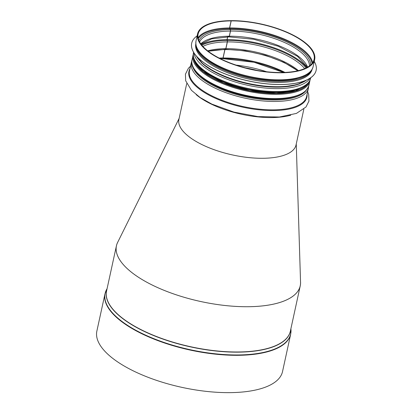 <?xml version="1.0" encoding="UTF-8"?>
<svg xmlns="http://www.w3.org/2000/svg" width="413" height="413" viewBox="0 0 413 413"><rect width="100%" height="100%" fill="white"/><g stroke="black" fill="none" stroke-linecap="round" stroke-linejoin="round"><path stroke-width="0.62" d="M296.26 143.946L300.55 282.301A94.05 36.504 -167.7 0 1 200.563 301.48A94.05 36.504 -167.7 0 1 117.638 242.421L179.134 118.407M96.869 331.076A95.011 36.876 12.3 0 0 181.844 387.348A95.011 36.876 12.3 0 0 282.533 371.555L290.669 334.236A95.011 36.876 12.3 0 1 189.98 350.023A95.011 36.876 12.3 0 1 105.005 293.751L96.869 331.076M117.937 241.817A94.066 36.509 12.3 0 0 116.435 245.776A94.066 36.509 12.3 0 0 200.563 301.485A94.066 36.509 12.3 0 0 300.246 285.853A94.066 36.509 12.3 0 0 300.53 281.63M230.929 20.727L231.197 20.908L229.659 27.95A0.594 0.274 -90.4 0 0 229.752 28.688L230.325 29.581A1.187 0.552 89.6 0 1 230.511 31.058L229.385 36.21A1.187 0.552 89.6 0 1 228.895 36.881A1.187 0.552 89.6 0 1 228.854 36.876M227.708 36.896L227.104 39.674A0.594 0.274 -90.4 0 0 227.196 40.417L227.196 40.422A1.187 0.552 89.6 0 1 227.382 41.904L225.906 48.657A1.187 0.552 89.6 0 1 225.421 49.328A1.187 0.552 89.6 0 1 225.374 49.328M225.183 49.261A0.594 0.274 -90.4 0 0 224.94 49.596L223.113 57.98A1.187 0.552 89.6 0 1 222.622 58.651A1.187 0.552 89.6 0 1 222.524 58.631M221.92 58.656A3.263 1.513 -90.4 0 0 221.378 59.178M221.869 58.636A3.263 1.518 -90.5 0 0 221.306 59.147M225.095 49.261A0.594 0.274 -90.5 0 0 224.848 49.596L223.02 57.98A1.187 0.552 89.5 0 1 222.53 58.651A1.187 0.552 89.5 0 1 222.431 58.631M227.615 36.902L227.011 39.674A0.594 0.274 -90.5 0 0 227.104 40.417L227.109 40.422A1.187 0.552 89.5 0 1 227.289 41.904L225.818 48.657A1.187 0.552 89.5 0 1 225.328 49.328L208.193 51.238M196.015 40.99C194.931 48.321 200.093 55.554 211.508 62.688C222.158 69.208 235.188 74.123 250.588 77.443C272.776 81.826 290.349 81.485 303.318 76.42C310.669 73.06 312.708 69.064 313.142 66.529A59.942 23.262 12.3 0 1 249.622 76.493A59.942 23.262 12.3 0 1 196.015 40.99L197.548 33.949A59.942 23.262 12.3 0 1 230.852 20.65L231.104 20.908L229.566 27.95A0.594 0.274 -90.5 0 0 229.659 28.693L230.237 29.581A1.187 0.552 89.5 0 1 230.423 31.058L229.298 36.21A1.187 0.552 89.5 0 1 228.807 36.881L211.699 38.843L200.899 43.984M186.722 83.596L178.906 119.45A59.942 23.262 12.3 0 0 232.514 154.947A59.942 23.262 12.3 0 0 296.033 144.989L303.849 109.135M197.548 33.949A59.942 23.262 12.3 0 0 251.156 69.451A59.942 23.262 12.3 0 0 314.675 59.487A59.942 23.262 12.3 0 0 289.606 33.381A59.942 23.262 12.3 0 0 230.944 20.65M231.104 20.908A59.348 23.035 12.3 0 0 198.126 34.078A59.348 23.035 12.3 0 0 251.207 69.224A59.348 23.035 12.3 0 0 314.097 59.358A59.348 23.035 12.3 0 0 289.276 33.515A59.348 23.035 12.3 0 0 231.197 20.908M312.12 69.255A59.524 23.102 -167.7 0 1 249.049 79.126A59.524 23.102 -167.7 0 1 195.803 43.897M314.257 61.408A63.679 24.718 -167.7 0 1 316.131 70.355A63.679 24.718 -167.7 0 1 248.652 80.938A63.679 24.718 -167.7 0 1 191.699 43.226A63.679 24.718 -167.7 0 1 197.13 35.869M316.126 70.386A63.679 24.718 -167.7 0 1 316.121 70.411A63.679 24.718 -167.7 0 1 248.641 80.994A63.679 24.718 -167.7 0 1 191.689 43.277A63.679 24.718 -167.7 0 1 191.694 43.251M107.081 288.702L107.034 288.77A94.959 36.855 12.3 0 0 190.057 349.677A94.959 36.855 12.3 0 0 290.897 328.856L290.669 334.236M106.724 290.318A94.092 36.52 12.3 0 0 190.661 346.915A94.092 36.52 12.3 0 0 290.535 330.4M116.435 245.776L106.569 291.031A94.066 36.509 12.3 0 0 190.698 346.739A94.066 36.509 12.3 0 0 290.38 331.107L300.246 285.853M229.566 27.95A59.348 23.035 12.3 0 0 198.075 37.753M312.615 62.724A59.348 23.035 12.3 0 0 229.659 27.95M229.659 28.693A58.858 22.844 12.3 0 0 198.271 38.646M312.063 63.457A58.858 22.844 12.3 0 0 229.752 28.688M230.237 29.581A57.361 22.261 12.3 0 0 198.937 40.577M310.653 64.934A57.361 22.261 12.3 0 0 230.325 29.581M230.423 31.058A56.38 21.884 12.3 0 0 199.618 41.961M309.461 65.91A56.38 21.884 12.3 0 0 230.511 31.058M229.298 36.21A56.38 21.884 12.3 0 0 200.801 43.845M307.602 67.128A56.38 21.884 12.3 0 0 229.385 36.21M228.575 36.736A59.348 23.035 12.3 0 0 227.744 36.736M227.011 39.674A59.348 23.035 12.3 0 0 201.363 44.609M306.771 67.593A59.348 23.035 12.3 0 0 227.104 39.674M227.104 40.417A58.858 22.844 12.3 0 0 201.843 45.218A58.842 22.839 12.3 0 1 227.109 40.422M306.079 67.944A58.858 22.844 12.3 0 0 227.196 40.417A58.842 22.839 12.3 0 1 306.069 67.949M227.289 41.904A57.861 22.457 12.3 0 0 202.871 46.411M304.649 68.604A57.861 22.457 12.3 0 0 227.382 41.904M225.818 48.657A57.861 22.457 12.3 0 0 207.687 50.84M298.429 70.623A57.861 22.457 12.3 0 0 225.906 48.657M224.848 49.596A59.348 23.035 12.3 0 0 208.302 51.32M297.67 70.804A59.348 23.035 12.3 0 0 224.94 49.596M223.02 57.98A59.348 23.035 12.3 0 0 219.184 58.083M284.96 72.425A59.348 23.035 12.3 0 0 223.113 57.98M283.664 72.476A60.215 23.371 12.3 0 0 222.721 58.631M266.638 71.759A60.215 23.371 12.3 0 0 236.122 65.104M256.881 70.349A59.348 23.035 12.3 0 0 245.575 67.887M196.118 94.603A59.942 23.262 12.3 0 0 290.731 115.227M189.954 68.79A60.375 23.433 12.3 0 0 242.927 107.199A60.375 23.433 12.3 0 0 307.081 94.329M189.464 71.021A59.942 23.262 12.3 0 0 243.071 106.518A59.942 23.262 12.3 0 0 306.596 96.559L308.423 88.17A59.942 23.262 12.3 0 1 244.904 98.134A59.942 23.262 12.3 0 1 191.296 62.637L189.464 71.021M192.468 65.662A58.961 22.885 12.3 0 0 245.214 96.709A58.961 22.885 12.3 0 0 306.095 90.437M192.499 65.75A58.945 22.88 12.3 0 0 245.214 96.704A58.945 22.88 12.3 0 0 306.033 90.499M198.684 74.495A58.455 22.689 12.3 0 0 296.761 95.878M200.243 67.825A58.455 22.689 12.3 0 0 298.124 89.167M310.586 78.253C310.153 80.788 308.113 84.784 300.762 88.145C287.794 93.214 270.216 93.55 248.027 89.167C232.627 85.847 219.602 80.933 208.947 74.412C197.538 67.278 192.37 60.045 193.454 52.719A59.942 23.262 12.3 0 0 247.067 88.217A59.942 23.262 12.3 0 0 310.586 78.253L310.69 77.768M193.955 52.864A59.942 23.262 12.3 0 0 247.707 85.279A59.942 23.262 12.3 0 0 310.07 78.181M200.94 62.182A58.961 22.885 12.3 0 0 299.838 83.746M275.683 98.599A59.823 23.216 -167.7 0 1 217.088 85.914A59.823 23.216 -167.7 0 1 192.024 59.839C186.506 76.973 237.181 100.013 275.435 98.934C294.975 98.542 306.136 94.009 308.919 85.326A59.823 23.216 -167.7 0 1 275.683 98.599M193.227 54.578L192.959 55.564A59.823 23.216 12.3 0 0 218.018 81.64A59.823 23.216 12.3 0 0 276.612 94.324A59.823 23.216 12.3 0 0 309.853 81.051L308.919 85.326M193.661 57.996A59.049 22.916 12.3 0 0 276.405 93.452A59.049 22.916 12.3 0 0 308.201 82.972M308.769 82.244A59.229 22.989 -167.7 0 1 276.483 93.529A59.229 22.989 -167.7 0 1 193.449 57.097M297.05 78.506A58.93 22.875 -167.7 0 1 205.659 58.579M311.898 69.647A59.524 23.102 -167.7 0 1 249.282 78.057A59.524 23.102 -167.7 0 1 195.845 44.341M306.529 80.086A59.524 23.102 -167.7 0 1 248.115 83.4A59.524 23.102 -167.7 0 1 196.381 56.07M107.034 288.77L105.005 293.751M228.895 36.881L253.628 39.261L278.212 46.23L297.525 56.328L307.453 67.216M225.421 49.328L245.115 50.804L265.44 55.311L283.798 62.275L297.799 70.773M222.622 58.651L254.036 62.27L283.617 72.476M222.53 58.651L220.382 58.692M307.649 91.707L308.707 94.531L308.939 101.123L305.981 107.008L296.415 113.42L279.405 117.008L257.991 116.6L233.934 112.088L211.859 104.102L200.171 97.561L191.462 90.339L185.68 80.803L185.432 74.206L188.374 68.321L190.522 66.168M308.65 86.312L308.423 88.17M191.859 60.85L191.296 62.637M193.454 52.719L193.563 52.229M313.142 66.529L314.675 59.487M192.959 55.564L192.024 59.839M194.409 60.061L197.404 65.853L203.485 71.862L223.407 82.977L249.643 90.741L276.287 93.395L295.471 90.953L306.663 84.536M309.853 81.051L310.018 80.039M306.983 79.879L297.35 84.562L283.364 86.854L266.37 86.57L248.037 83.751L230.196 78.682L214.626 71.862L202.86 63.963L196.056 55.693"/></g></svg>
